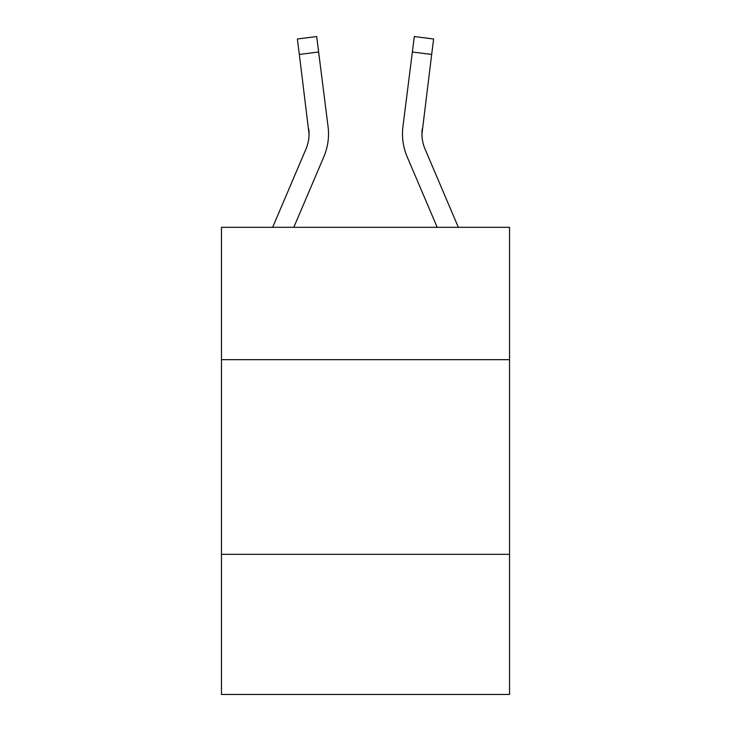 <?xml version="1.0" encoding="UTF-8"?>
<svg xmlns="http://www.w3.org/2000/svg" width="731" height="731" viewBox="0 0 731 731"><rect width="100%" height="100%" fill="white"/><g stroke="black" fill="none" stroke-linecap="round" stroke-linejoin="round"><path stroke-width="1.1" d="M509.534 359.661L509.534 227.304L221.466 227.304L221.466 359.661L509.534 359.661L509.534 694.45L221.466 694.45L221.466 359.661M509.534 554.308L221.466 554.308M323.851 156.745L293.807 227.304L323.851 156.745A58.398 58.398 0 0 0 328.055 126.554L318.634 52.002L299.326 54.441L297.371 38.99L316.687 36.55L318.634 52.002M328.447 136.706L328.521 134.33M327.762 124.215L328.055 126.554L327.762 124.215M458.346 227.304L425.058 149.124A38.926 38.926 0 0 1 421.951 133.937L431.674 54.441L412.366 52.002L414.313 36.55L433.629 38.99L431.674 54.441M407.149 156.745L437.193 227.304L407.149 156.745A58.398 58.398 0 0 1 402.945 126.554L412.366 52.002M425.058 149.124A38.926 38.926 0 0 1 421.951 133.937A38.926 38.926 0 0 0 425.058 149.124A38.926 38.926 0 0 1 421.951 133.937A38.926 38.926 0 0 0 425.058 149.124A38.926 38.926 0 0 1 421.951 133.937A38.926 38.926 0 0 0 425.058 149.124A38.926 38.926 0 0 1 421.951 133.937A38.926 38.926 0 0 0 425.058 149.124A38.926 38.926 0 0 1 421.951 133.937A38.926 38.926 0 0 0 425.058 149.124A38.926 38.926 0 0 1 421.951 133.937A38.926 38.926 0 0 0 425.058 149.124A38.926 38.926 0 0 1 421.951 133.937A38.926 38.926 0 0 0 425.058 149.124A38.926 38.926 0 0 1 421.951 133.937A38.926 38.926 0 0 0 425.058 149.124A38.926 38.926 0 0 1 421.951 133.937A38.926 38.926 0 0 0 425.058 149.124A38.926 38.926 0 0 1 421.951 133.937A38.926 38.926 0 0 0 425.058 149.124A38.926 38.926 0 0 1 421.951 133.937A38.926 38.926 0 0 0 425.058 149.124A38.926 38.926 0 0 1 421.951 133.937A38.926 38.926 0 0 0 425.058 149.124A38.926 38.926 0 0 1 421.951 133.937A38.926 38.926 0 0 0 425.058 149.124A38.926 38.926 0 0 1 421.951 133.937A38.926 38.926 0 0 0 425.058 149.124A38.926 38.926 0 0 1 421.951 133.937A38.926 38.926 0 0 0 425.058 149.124A38.926 38.926 0 0 1 421.951 133.937A38.926 38.926 0 0 0 425.058 149.124A38.926 38.926 0 0 1 421.951 133.937A38.926 38.926 0 0 0 425.058 149.124A38.926 38.926 0 0 1 421.951 133.937L422.253 128.994A38.926 38.926 0 0 0 425.058 149.124A38.926 38.926 0 0 1 421.951 133.937L422.253 128.994M272.654 227.304L305.942 149.124A38.926 38.926 0 0 0 309.049 133.947L299.326 54.441M305.942 149.124A38.926 38.926 0 0 0 309.049 133.947A38.926 38.926 0 0 1 305.942 149.124A38.926 38.926 0 0 0 309.049 133.947L308.747 128.994A38.926 38.926 0 0 1 305.942 149.124M328.521 133.846L328.447 136.724L328.521 133.846M402.479 133.846L402.553 136.724L402.479 133.846M433.629 38.99L414.313 36.55M297.371 38.99L316.687 36.55"/></g></svg>
